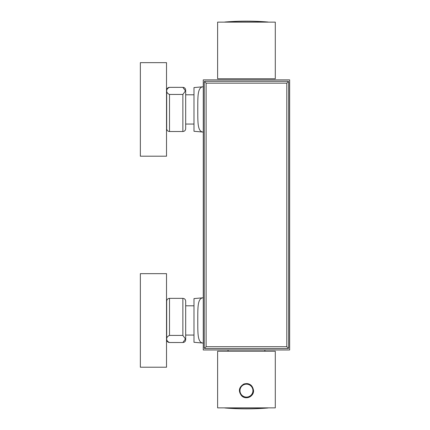 <?xml version="1.0" encoding="UTF-8"?>
<svg xmlns="http://www.w3.org/2000/svg" width="430" height="430" viewBox="0 0 430 430"><rect width="100%" height="100%" fill="white"/><g stroke="black" fill="none" stroke-linecap="round" stroke-linejoin="round"><path stroke-width="0.64" d="M203.277 349.977L203.277 79.883L203.272 349.977L289.643 349.977L289.643 79.883L203.277 79.883M203.127 86.774L193.984 87.575L193.984 131.274L203.127 132.075C197.375 131.65 197.848 121.991 197.768 109.424C197.848 96.857 197.375 87.199 203.127 86.774L203.272 86.752M203.127 297.786L193.984 298.587L193.984 342.285L203.127 343.086C197.375 342.656 197.848 333.008 197.768 320.436C197.848 307.869 197.375 298.21 203.127 297.786L203.272 297.77M275.297 351.245L217.618 351.245L217.618 407.866L275.297 407.866L275.297 351.245M253.56 390.633C252.603 384.984 249.33 382.797 243.735 384.071C238.731 387.322 238.075 391.289 241.778 395.976C245.987 400.056 253.867 396.514 253.56 390.633M242.504 396.535A7.106 7.106 0 0 0 251.136 395.976L250.808 395.976M242.106 395.976L241.778 395.976M243.418 384.21L245.315 383.619M246.454 383.528L248.115 383.727M248.346 383.786L251.029 385.194L248.911 383.963M248.137 383.732L246.465 383.528M245.299 383.625L243.364 384.237M248.776 397.121L248.234 397.293M246.911 397.513L246.46 397.524A6.891 6.891 0 0 1 239.564 390.633A6.891 6.891 0 0 1 246.46 383.737A6.891 6.891 0 0 1 253.351 390.633A6.891 6.891 0 0 1 246.46 397.524A6.891 6.891 0 0 1 239.564 390.633A6.891 6.891 0 0 1 246.46 383.737A6.891 6.891 0 0 1 253.351 390.633A6.891 6.891 0 0 1 246.46 397.524M244.396 384.054L243.536 384.388C243.353 383.678 249.561 383.678 249.378 384.388M249.153 384.286L247.046 383.764M217.618 78.755L275.297 78.755L275.297 22.134L217.618 22.134L217.618 78.755M166.523 367.209L166.523 273.663L140.357 273.663L140.357 367.209L166.523 367.209M182.874 298.35C184.583 298.517 185.518 299.452 185.685 301.161L185.685 339.711C185.518 341.42 184.583 342.355 182.874 342.522L169.506 342.506C165.727 340.958 165.684 337.023 169.506 335.411L182.874 335.411L182.874 298.35L169.506 298.35C167.797 298.517 166.861 299.452 166.695 301.161L166.695 301.796M182.874 342.522L169.506 342.522C167.797 342.355 166.861 341.42 166.695 339.711L166.695 301.161M182.874 342.506L185.448 338.958L182.874 335.411M182.874 94.45L185.448 90.902L182.874 87.355C184.583 87.505 185.518 88.44 185.685 90.149L185.685 128.694C185.518 130.403 184.583 131.344 182.874 131.51L182.874 94.45L169.506 94.45C165.727 92.901 165.684 88.967 169.506 87.355L182.874 87.355L169.506 87.338C167.797 87.505 166.861 88.44 166.695 90.149L166.695 128.065M166.523 143.975L166.523 62.651L140.357 62.651L140.357 156.198L166.523 156.198L166.523 143.975M204.959 81.286L287.955 81.286L288.659 81.99L288.659 347.87L287.955 348.569L204.959 348.569L204.255 347.87L204.255 81.99L204.959 81.286M288.455 348.364L286.799 346.709L286.799 83.151L288.455 81.496M286.799 83.151L206.115 83.151L204.46 81.496M204.46 348.364L206.115 346.709L286.799 346.709M246.46 384.162A6.471 6.471 0 0 0 240.854 393.869A6.471 6.471 0 0 0 252.061 393.869A6.471 6.471 0 0 0 246.46 384.162M224.879 22.016L268.035 22.016A268.691 268.691 0 0 0 224.879 22.016L224.541 22.134M268.035 407.984L224.879 407.984A268.691 268.691 0 0 0 268.035 407.984L268.374 407.866M169.506 335.411L169.506 298.35M182.874 131.51L169.506 131.51L169.506 94.45M206.115 83.151L206.115 346.709M289.643 79.883L289.643 349.977M228.061 349.977L228.04 351.245M264.853 349.977L264.875 351.245M268.374 22.134L268.035 22.016M224.541 407.866L224.879 407.984M185.685 335.067L193.984 335.067M185.685 305.805L193.984 305.805M185.685 124.055L193.984 124.055M185.685 94.794L193.984 94.794M169.506 131.51C167.797 131.344 166.861 130.403 166.695 128.694"/></g></svg>
